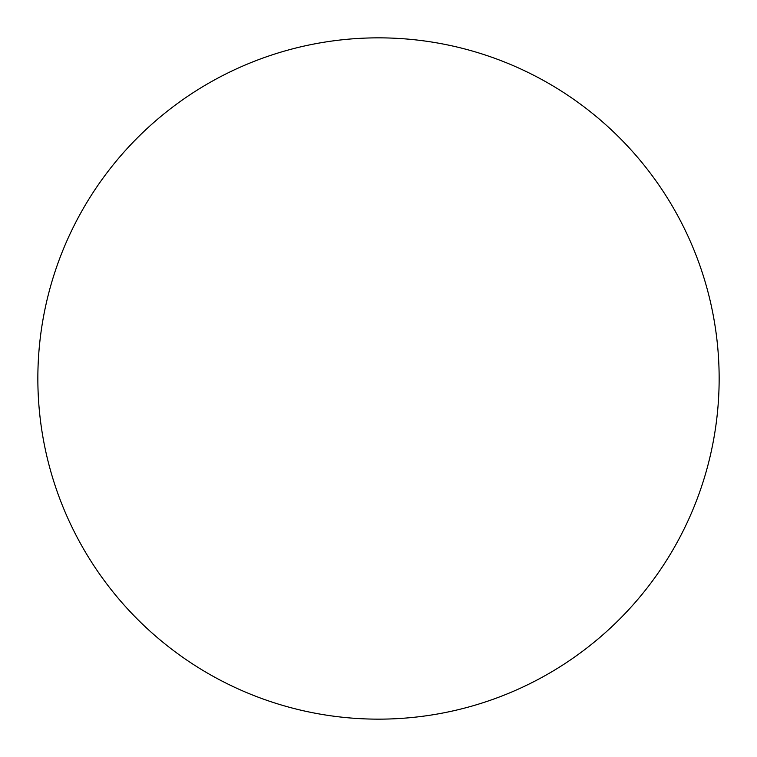 <?xml version="1.0" encoding="UTF-8"?>
<svg xmlns="http://www.w3.org/2000/svg" width="757" height="757" viewBox="0 0 757 757"><rect width="100%" height="100%" fill="white"/><g stroke="black" fill="none" stroke-linecap="round" stroke-linejoin="round"><path stroke-width="1.14" d="M378.5 37.85A340.65 340.65 0 0 1 719.15 378.5A340.65 340.65 0 0 1 378.5 719.15A340.65 340.65 0 0 1 37.85 378.5A340.65 340.65 0 0 1 378.5 37.85M37.85 378.5A340.65 340.65 0 0 0 378.5 719.15A340.65 340.65 0 0 0 719.15 378.5A340.65 340.65 0 0 0 378.5 37.85A340.65 340.65 0 0 0 37.85 378.5"/></g></svg>
